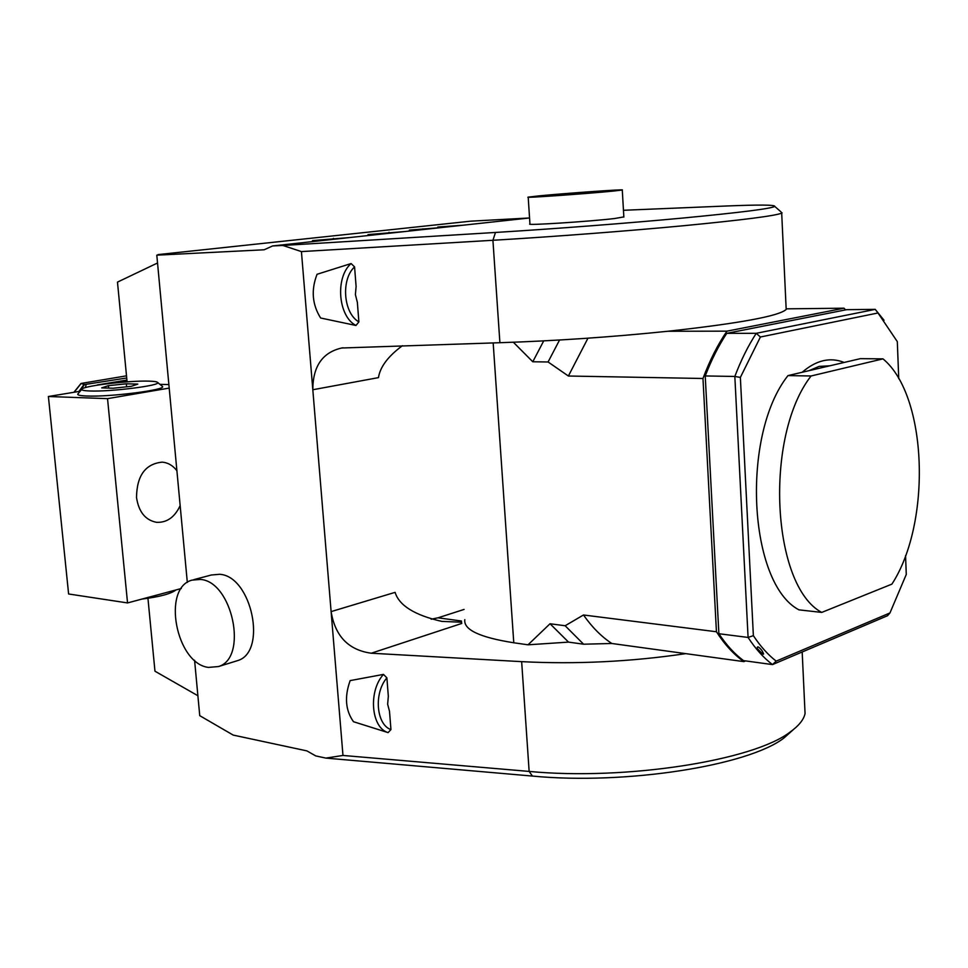 <?xml version="1.0" encoding="UTF-8"?>
<svg xmlns="http://www.w3.org/2000/svg" width="968" height="968" viewBox="0 0 968 968"><rect width="100%" height="100%" fill="white"/><g stroke="black" fill="none" stroke-linecap="round" stroke-linejoin="round"><path stroke-width="1.45" d="M126.505 375.838L81.034 383.461L84.506 384.562L79.509 391.362M126.723 377.992L84.506 384.562M98.567 384.961L96.945 385.216M86.128 384.611L85.39 387.599M197.883 695.726L154.965 671.199L147.947 598.297M194.58 660.261L199.747 715.667L233.191 735.087L306.88 750.89L315.725 755.911L325.877 758.101L532.448 776.07C625.401 785.072 748.409 765.7 784.019 737.943L793.47 729.521M157.53 262.993L117.479 282.111L127.086 381.864M80.162 391.254L48.4 396.505L68.607 593.977L127.546 602.931L181.306 588.52M157.978 254.608L470.545 221.188L529.556 217.969L272.589 245.945L264.167 249.78L156.804 255.165L187.32 582.433M325.877 758.101L342.974 755.451L301.423 251.595L282.91 245.461L272.589 245.945M193.842 579.638L211.339 575.004L219.603 574.29C251.728 575.96 267.591 651.96 237.656 660.6L235.478 661.277M464.18 225.121L437.73 227.044L454.512 226.173M441.771 227.516L409.367 230.118L417.692 230.166M405.822 231.461L367.997 234.595L384.841 233.748M350.307 237.499L312.519 240.596L329.374 239.774M623.452 210.286L725.746 206.027C759.154 204.647 775.489 204.78 774.775 206.438L781.091 211.956M282.91 245.461L495.495 232.453C554.458 228.847 627.99 223.197 683.469 217.982C740.423 212.524 770.867 208.677 774.775 206.438M623.84 216.905L614.547 218.538C589.064 221.563 524.462 225.689 529.944 223.983L528.201 197.23M528.032 644.809L568.531 642.111L550.03 623.755L528.032 644.809L513.778 642.776L493.172 342.926M568.531 642.111L583.595 644.204L611.824 643.49L743.872 661.616L745.578 660.902M371.276 653.219L461.76 623.452L461.506 622.206L441.831 621.395C414.703 615.212 399.131 605.532 395.101 592.356L331.116 611.607C335.146 636.218 348.541 650.085 371.276 653.219L521.655 661.652C576.105 664.423 630.809 661.749 685.78 653.642M431.159 619.205L438.008 617.814L461.458 621.008L461.47 621.843M438.008 617.814L464.083 609.429M464.821 619.653C463.418 629.696 479.729 637.404 513.778 642.776M550.03 623.755L565.155 625.751L583.486 614.982L716.441 631.753C724.705 644.603 733.853 654.562 743.872 661.616M587.963 338.195L568.373 376.02L702.974 378.488L716.441 631.753M568.373 376.02L548.082 361.971L532.787 361.778L513.367 342.249M342.974 755.451L529.145 771.423C625.606 780.656 753.54 760.558 790.154 732.014C798.745 725.867 803.718 719.732 805.061 713.585L804.674 705.333M388.083 732.607L353.501 721.717C345.467 710.476 344.342 696.779 350.15 680.601L383.497 674.394C368.106 691.091 371.071 727.694 388.083 732.607L390.951 729.594L389.499 711.274L387.648 704.244L388.325 696.295L386.885 677.878L383.497 674.394M461.458 621.008L461.506 622.206M301.423 251.595L492.918 240.282L499.899 342.708C555.39 340.893 611.365 337.082 667.847 331.262C739.661 323.336 779.107 316.064 786.185 309.445L786.076 307.001M499.899 342.708L341.668 348.008C322.501 352.412 312.882 366.315 312.809 389.741L378.464 377.629C380.109 366.908 388.095 356.272 402.398 345.721M543.714 340.881L532.787 361.778M559.552 340.01L548.082 361.971M667.847 331.262L726.944 331.153C717.736 344.632 709.738 360.411 702.974 378.488M786.573 308.84L844.011 308.199L726.944 331.153M495.495 232.453L492.918 240.282C552.813 236.749 627.421 231.049 684.509 225.641C743.17 219.954 775.574 215.779 781.696 213.129L782.108 212.851M355.982 325.478L320.614 318C312.168 304.472 310.982 289.904 317.056 274.283L351.094 263.55C334.952 277.477 338.122 316.451 355.982 325.478L358.886 321.884L357.361 302.403L355.401 294.623L356.103 286.467L354.566 266.878L351.094 263.55M845.609 309.881L844.011 308.199M611.824 643.49C601.479 636.702 592.041 627.203 583.486 614.982M583.595 644.204L565.155 625.751M726.75 333.343L846.661 309.663L875.241 309.373L756.262 333.307C748.143 345.818 741.004 360.193 734.833 376.455L705.224 375.947C711.42 359.89 718.595 345.685 726.75 333.343L756.262 333.307L760.4 336.997L740.363 377.423L734.833 376.455L748.082 637.44L753.37 635.661L740.363 377.423M905.552 555.571L906.278 574.435L889.967 612.938L887.511 615.733L772.5 664.592L743.521 660.624C734.603 654.005 726.387 645.039 718.885 633.725L705.224 375.947M760.4 336.997L878 312.979L875.241 309.373L884.026 320.263M898.74 378.706L897.312 341.631L878 312.979M889.967 612.938L776.191 661.132C767.951 654.755 760.352 646.261 753.37 635.661M776.191 661.132L772.5 664.592C763.667 657.913 755.524 648.862 748.082 637.44L718.885 633.725M757.242 648.451C757.109 645.874 758.646 646.527 761.828 650.411C765.192 656.062 763.667 655.409 757.242 648.451M819.339 366.352L827.567 366.327M860.358 358.656L787.976 375.596C740.605 435.358 748.518 583.51 798.939 609.852L821.735 612.417L891.903 584.127C931.833 522.756 927.574 395.525 882.973 358.862L860.358 358.656M882.973 358.862L811.075 375.983C763.933 436.326 771.665 585.942 821.735 612.417M811.075 375.983L787.976 375.596M622.279 190.006L612.925 191.119C587.358 193.685 522.647 198.258 528.189 197.133L538.535 195.923C564.38 193.37 626.949 188.929 622.279 190.006L623.852 217.098M389.003 232.32L389.075 233.288M333.464 238.334L333.536 239.326M168.868 384.586L159.914 384.344M169.194 388.095L107.533 398.647L127.546 602.931M176.902 470.726C172.933 465.548 168.045 462.68 162.261 462.135C145.43 463.793 136.851 475.566 136.512 497.431C138.678 511.866 145.357 520.167 156.562 522.321C166.883 522.78 174.748 517.214 180.157 505.623M48.4 396.505L107.533 398.647M162.043 386.087L162.394 386.377C167.391 389.753 110.013 397.146 86.648 396.009C79.473 395.718 76.629 394.944 78.142 393.661L81.748 389.354M148.987 381.138C129.978 380.448 85.39 385.603 82.098 388.942C80.78 390.056 83.333 390.745 89.77 390.975C110.679 391.919 161.934 385.397 157.59 382.433C156.973 381.707 154.106 381.283 148.987 381.138M113.111 388.228L131.297 386.317L137.795 384.114L126.336 383.8L108.416 385.663L101.688 387.878L113.111 388.228M108.416 385.663L108.658 388.095M126.336 383.8L126.627 386.813M175.934 589.96L175.801 590.081C170.61 593.904 159.321 596.905 141.957 599.071M218.526 666.541L208.398 667.412C175.958 663.576 161.668 587.745 192.039 580.122L200.291 579.433C232.381 581.211 248.401 657.938 218.526 666.541L237.656 660.6M126.917 380.085L97.344 384.925M126.953 380.448L105.004 384.054M81.058 383.57L74.125 392.246M78.892 391.459L84.022 384.514M521.655 661.652L529.145 771.423L532.448 776.07M354.566 266.878C340.712 279.619 343.434 313.354 358.886 321.884M802.17 372.281C816.193 360.169 830.181 356.889 844.156 362.443M808.849 370.72L819.134 366.4L829.757 365.819M386.885 677.878C373.672 692.967 376.225 724.657 390.951 729.594M422.919 228.847L422.98 229.597M80.997 383.497L73.907 392.282M805.061 713.585L802.182 651.984M784.019 737.943L790.154 732.014M786.185 309.445L781.696 213.129M343.144 347.766L341.668 348.008M157.59 382.433L162.394 386.377"/></g></svg>
